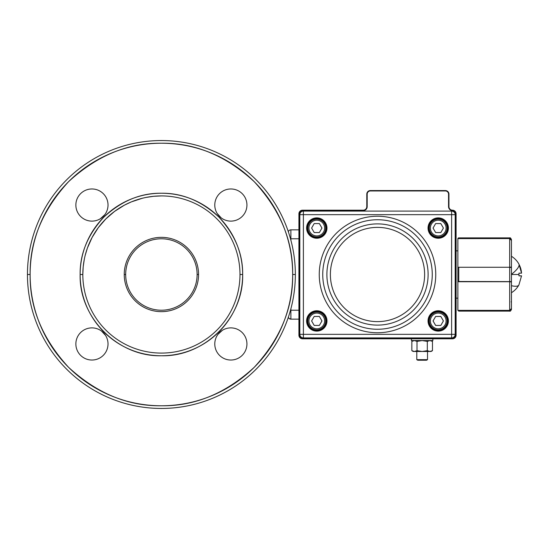 <?xml version="1.0" encoding="UTF-8"?>
<svg xmlns="http://www.w3.org/2000/svg" width="549" height="549" viewBox="0 0 549 549"><rect width="100%" height="100%" fill="white"/><g stroke="black" fill="none" stroke-linecap="round" stroke-linejoin="round"><path stroke-width="0.82" d="M161.399 353.082A78.582 78.582 0 0 1 82.817 274.5A78.582 78.582 0 0 1 161.399 195.918A78.582 78.582 0 0 1 239.982 274.5A78.582 78.582 0 0 1 161.399 353.082A78.582 78.582 0 0 1 82.817 274.5A78.582 78.582 0 0 1 161.399 195.918A78.582 78.582 0 0 1 239.982 274.5A78.582 78.582 0 0 1 161.399 353.082M101.551 331.074L105.573 335.439L103.864 333.174M288.987 230.635A2.676 2.676 0 0 0 288.335 231.712A2.676 2.676 0 0 1 288.987 230.635A2.676 2.676 0 0 0 288.335 231.712A2.676 2.676 0 0 1 290.881 229.853L298.924 229.853L290.881 229.853A2.676 2.676 0 0 0 288.987 230.635M288.335 317.288A2.676 2.676 0 0 0 290.359 319.099A2.676 2.676 0 0 1 288.994 318.365A2.676 2.676 0 0 0 290.881 319.147L290.881 308.799L290.881 310.219L298.924 310.219L290.496 310.219L290.881 310.219L290.881 319.147L298.924 319.147L290.881 319.147L288.987 318.365A2.676 2.676 0 0 1 288.41 317.5A2.676 2.676 0 0 0 288.987 318.365L288.335 317.288A2.676 2.676 0 0 0 288.41 317.494A2.676 2.676 0 0 1 288.335 317.288M217.974 334.348L222.338 330.333L220.08 332.035M197.118 274.5A35.719 35.719 0 0 1 161.399 310.219A35.719 35.719 0 0 1 125.68 274.5A35.719 35.719 0 0 0 161.399 310.219A35.719 35.719 0 0 0 197.118 274.5A35.719 35.719 0 0 0 161.399 238.781A35.719 35.719 0 0 0 125.68 274.5A35.719 35.719 0 0 1 161.399 238.781A35.719 35.719 0 0 1 197.118 274.5A35.719 35.719 0 0 1 161.399 310.219A35.719 35.719 0 0 1 125.68 274.5A35.719 35.719 0 0 1 161.399 238.781A35.719 35.719 0 0 1 197.118 274.5A35.719 35.719 0 0 0 161.399 238.781A35.719 35.719 0 0 0 125.68 274.5L124.246 274.5A37.16 37.16 0 0 1 161.399 237.34A37.16 37.16 0 0 1 198.56 274.5A37.16 37.16 0 0 1 161.399 311.66A37.16 37.16 0 0 1 124.246 274.5A37.16 37.16 0 0 1 161.399 237.34A37.16 37.16 0 0 1 198.56 274.5L197.118 274.5A35.719 35.719 0 0 1 161.399 310.219A35.719 35.719 0 0 1 125.68 274.5L124.246 274.5A37.16 37.16 0 0 0 161.399 311.66A37.16 37.16 0 0 0 198.56 274.5L197.118 274.5M295.348 274.5A133.949 133.949 0 0 0 161.399 140.551A133.949 133.949 0 0 0 27.45 274.5A133.949 133.949 0 0 0 161.399 408.449A133.949 133.949 0 0 0 295.348 274.5A133.949 133.949 0 0 0 161.399 140.551A133.949 133.949 0 0 0 27.45 274.5L30.126 274.5C29.68 240.997 42.493 210.054 68.577 181.678C96.953 155.593 127.896 142.781 161.399 143.227C194.902 142.781 225.845 155.593 254.221 181.678C280.306 210.054 293.118 240.997 292.672 274.5C293.118 308.003 280.306 338.946 254.221 367.322C225.845 393.407 194.902 406.219 161.399 405.773C127.896 406.219 96.953 393.407 68.577 367.322C42.493 338.946 29.68 308.003 30.126 274.5A131.273 131.273 0 0 1 161.399 143.227A131.273 131.273 0 0 1 292.672 274.5L295.348 274.5A133.949 133.949 0 0 1 161.399 408.449A133.949 133.949 0 0 1 27.45 274.5L30.126 274.5A131.273 131.273 0 0 0 161.399 405.773A131.273 131.273 0 0 0 292.672 274.5L295.348 274.5M214.783 343.962A16.072 16.072 0 0 0 230.861 360.034A16.072 16.072 0 0 0 246.933 343.962A16.072 16.072 0 0 0 230.861 327.883A16.072 16.072 0 0 0 214.783 343.962A16.072 16.072 0 0 0 230.861 360.034A16.072 16.072 0 0 0 246.933 343.962A16.072 16.072 0 0 0 230.861 327.883A16.072 16.072 0 0 0 214.783 343.962M75.865 343.962A16.072 16.072 0 0 0 91.944 360.034A16.072 16.072 0 0 0 108.016 343.962A16.072 16.072 0 0 0 91.944 327.883A16.072 16.072 0 0 0 75.865 343.962A16.072 16.072 0 0 0 91.944 360.034A16.072 16.072 0 0 0 108.016 343.962A16.072 16.072 0 0 0 91.944 327.883A16.072 16.072 0 0 0 75.865 343.962M75.865 205.038A16.072 16.072 0 0 0 91.944 221.117A16.072 16.072 0 0 0 108.016 205.038A16.072 16.072 0 0 0 91.944 188.966A16.072 16.072 0 0 0 75.865 205.038A16.072 16.072 0 0 0 91.944 221.117A16.072 16.072 0 0 0 108.016 205.038A16.072 16.072 0 0 0 91.944 188.966A16.072 16.072 0 0 0 75.865 205.038M214.783 205.038A16.072 16.072 0 0 0 230.861 221.117A16.072 16.072 0 0 0 246.933 205.038A16.072 16.072 0 0 0 230.861 188.966A16.072 16.072 0 0 0 214.783 205.038A16.072 16.072 0 0 0 230.861 221.117A16.072 16.072 0 0 0 246.933 205.038A16.072 16.072 0 0 0 230.861 188.966A16.072 16.072 0 0 0 214.783 205.038M82.817 274.5L80.133 274.5A81.266 81.266 0 0 0 161.399 355.766C204.798 356.898 243.797 317.898 242.665 274.5C242.939 253.762 235.006 234.608 218.859 217.04C201.291 200.893 182.138 192.96 161.399 193.234C140.661 192.96 121.507 200.893 103.939 217.04C87.792 234.608 79.859 253.762 80.133 274.5C79.001 317.898 118.001 356.898 161.399 355.766A81.266 81.266 0 0 0 242.665 274.5A81.266 81.266 0 0 0 161.399 193.234A81.266 81.266 0 0 0 80.133 274.5L82.817 274.5L83.194 266.8L84.326 259.149M85.164 255.429L87.408 248.024L92.095 237.456L98.278 227.691L105.833 218.934L114.59 211.379L124.355 205.196L131.328 201.895L142.328 198.264M146.048 197.427L153.699 196.295L161.399 195.918M239.982 274.5L242.665 274.5L239.982 274.5M290.881 238.781L290.881 229.853L290.881 238.781L298.924 238.781L290.496 238.781L290.881 238.781L290.881 240.201L290.881 238.781M221.247 217.926L217.232 213.561L218.934 215.826M104.825 214.652L100.46 218.667L102.725 216.965M316.78 219.133A8.928 8.928 0 0 0 307.852 228.061A8.928 8.928 0 0 0 316.78 236.996A8.928 8.928 0 0 0 325.708 228.061A8.928 8.928 0 0 0 316.78 219.133A8.928 8.928 0 0 1 325.708 228.061A8.928 8.928 0 0 1 316.78 236.996M311.606 228.061L314.193 232.55L319.367 232.55L321.954 228.061L319.367 223.58L314.193 223.58L311.606 228.061M438.226 219.133A8.928 8.928 0 0 1 447.161 228.061A8.928 8.928 0 0 1 438.226 236.996A8.928 8.928 0 0 1 429.297 228.061A8.928 8.928 0 0 1 438.226 219.133A8.928 8.928 0 0 0 429.297 228.061A8.928 8.928 0 0 0 438.226 236.996M443.407 228.061L440.82 232.55L435.638 232.55L433.051 228.061L435.638 223.58L440.82 223.58L443.407 228.061M316.78 329.867A8.928 8.928 0 0 1 307.852 320.939A8.928 8.928 0 0 1 316.78 312.004A8.928 8.928 0 0 1 325.708 320.939A8.928 8.928 0 0 1 316.78 329.867A8.928 8.928 0 0 0 325.708 320.939A8.928 8.928 0 0 0 316.78 312.004M311.606 320.939L314.193 316.45L319.367 316.45L321.954 320.939L319.367 325.42L314.193 325.42L311.606 320.939M438.226 329.867A8.928 8.928 0 0 0 447.161 320.939A8.928 8.928 0 0 0 438.226 312.004A8.928 8.928 0 0 0 429.297 320.939A8.928 8.928 0 0 0 438.226 329.867A8.928 8.928 0 0 1 429.297 320.939A8.928 8.928 0 0 1 438.226 312.004M443.407 320.939L440.82 316.45L435.638 316.45L433.051 320.939L435.638 325.42L440.82 325.42L443.407 320.939M427.513 359.657L426.525 360.226L417.789 360.226L416.794 359.657L427.513 359.657L427.513 351.477M427.307 341.382L427.307 350.681L429.888 351.477L432.468 350.681L432.468 341.382L429.888 340.579L427.307 341.382L422.154 340.579L411.441 340.579L411.441 338.795M432.468 350.681L431.082 351.477L414.42 351.477L411.846 350.681L414.42 351.477L417 350.681L422.154 351.477L427.307 350.681M413.225 340.579L411.846 341.382L414.42 340.579L411.846 341.382L411.846 350.681L413.225 351.477L411.846 350.681M414.42 340.579L417 341.382L417 350.681M417 341.382L422.154 340.579L432.873 340.579L432.873 338.795M414.42 351.477L413.225 351.477M521.276 270.835L521.55 273.162L519.025 264.35A21.39 6.039 150.5 0 1 511.455 274.328L511.455 274.5C511.455 250.996 511.455 250.996 511.455 274.5L511.455 308.517L509.671 310.391L511.455 308.593L511.455 309.327C510.803 310.892 510.206 311.482 509.671 311.111L509.671 310.439L458.765 310.439L458.765 311.111L509.671 311.111M518.997 264.295L519.93 266.238M520.013 266.443L520.713 268.434M520.781 268.674L521.255 270.719M518.956 273.162L518.956 274.5L518.956 273.162L521.55 273.162M511.455 282.488L511.455 265.188M511.455 280.422L511.455 279.736M518.956 284.78L521.55 275.838L518.956 275.838L518.956 274.5L511.455 274.5M511.455 261.571L511.455 259.341M518.956 275.838L521.543 275.921M457.893 238.609A0.892 0.892 0 0 1 458.765 237.889L509.671 237.889C510.206 237.518 510.803 238.108 511.455 239.673L511.455 240.407L511.455 239.673M511.455 240.407L511.455 247.174L511.455 240.4L509.671 238.561L509.671 237.889M511.325 239.707L509.671 238.561L457.873 238.609L457.873 267.267L509.671 267.267L457.873 267.267M457.873 281.767L457.873 267.514A0.357 0.357 0 0 1 457.976 267.267M511.455 266.512L511.455 281.61A0.357 0.357 180 0 1 511.318 281.884M457.976 281.733A0.357 0.357 180 0 1 457.873 281.486L511.455 281.61M511.318 267.116A0.357 0.357 0 0 1 511.455 267.39L509.671 267.521L509.671 281.733L457.873 281.733L457.873 310.391L509.671 310.391L509.671 281.733L511.455 281.98L511.455 308.517M457.873 310.219L458.765 311.111M511.455 308.6L511.455 301.826L511.455 308.593L509.671 310.439M511.455 265.888L511.455 264.364M511.455 240.483L511.455 267.02L509.671 267.267L509.671 238.609L511.455 240.483M511.455 266.107L511.455 282.893M511.455 263.781L511.455 247.53M455.691 213.774L456.089 213.774L456.089 335.226A3.575 3.575 0 0 1 452.513 338.795L302.492 338.795A3.575 3.575 0 0 1 298.924 335.226L298.924 213.774A3.575 3.575 0 0 1 302.492 210.205L363.218 210.205A3.575 3.575 0 0 0 366.787 206.63L366.787 194.133A3.575 3.575 0 0 1 370.362 190.558L445.369 190.558A3.575 3.575 0 0 1 448.945 194.133L448.945 206.63A3.575 3.575 0 0 0 452.513 210.205A3.575 3.575 0 0 1 456.089 213.774A3.575 3.575 0 0 0 452.513 210.205A3.575 3.575 0 0 1 448.945 206.63L448.547 206.63L448.547 194.133A3.177 3.177 0 0 0 445.369 190.956L370.362 190.956A3.177 3.177 0 0 0 367.185 194.133L367.185 206.63A3.967 3.967 0 0 1 363.218 210.596L302.492 210.596A3.177 3.177 0 0 0 299.315 213.774L299.315 335.226A3.177 3.177 0 0 0 302.492 338.404L452.513 338.404A3.177 3.177 0 0 0 455.691 335.226L455.691 213.774A3.177 3.177 0 0 0 452.513 210.596A3.967 3.967 0 0 1 448.547 206.63A3.967 3.967 0 0 0 452.513 210.596L452.513 210.205M457.873 298.162L456.089 298.162M457.873 250.838L456.089 250.838M316.78 218.241A9.82 9.82 0 0 1 326.607 228.061A9.82 9.82 0 0 1 316.78 237.889A9.82 9.82 0 0 1 306.96 228.061A9.82 9.82 0 0 1 316.78 218.241A9.82 9.82 0 0 0 306.96 228.061A9.82 9.82 0 0 0 316.78 237.889M316.78 311.111A9.82 9.82 0 0 1 326.607 320.939A9.82 9.82 0 0 1 316.78 330.759A9.82 9.82 0 0 1 306.96 320.939A9.82 9.82 0 0 1 316.78 311.111A9.82 9.82 0 0 0 306.96 320.939A9.82 9.82 0 0 0 316.78 330.759M438.226 311.111A9.82 9.82 0 0 1 448.053 320.939A9.82 9.82 0 0 1 438.226 330.759A9.82 9.82 0 0 1 428.405 320.939A9.82 9.82 0 0 1 438.226 311.111A9.82 9.82 0 0 0 428.405 320.939A9.82 9.82 0 0 0 438.226 330.759M438.226 218.241A9.82 9.82 0 0 1 448.053 228.061A9.82 9.82 0 0 1 438.226 237.889A9.82 9.82 0 0 1 428.405 228.061A9.82 9.82 0 0 1 438.226 218.241A9.82 9.82 0 0 0 428.405 228.061A9.82 9.82 0 0 0 438.226 237.889M451.621 211.097L303.384 211.097A3.575 3.575 0 0 0 299.816 214.666L299.816 334.334A3.575 3.575 0 0 0 303.384 337.903L451.621 337.903A3.575 3.575 0 0 0 455.196 334.334L455.196 214.666A3.575 3.575 0 0 0 451.621 211.097A3.575 3.575 0 0 1 455.196 214.666L451.621 214.666L451.621 334.334L303.384 334.334L303.384 214.666L451.621 214.666L451.621 211.097M316.78 235.926A7.858 7.858 0 0 1 308.922 228.061A7.858 7.858 0 0 1 316.78 220.204A7.858 7.858 0 0 1 324.637 228.061A7.858 7.858 0 0 1 316.78 235.926M438.226 235.926A7.858 7.858 0 0 0 446.09 228.061A7.858 7.858 0 0 0 438.226 220.204A7.858 7.858 0 0 0 430.368 228.061A7.858 7.858 0 0 0 438.226 235.926M316.78 313.074A7.858 7.858 0 0 0 308.922 320.939A7.858 7.858 0 0 0 316.78 328.796A7.858 7.858 0 0 0 324.637 320.939A7.858 7.858 0 0 0 316.78 313.074M438.226 313.074A7.858 7.858 0 0 1 446.09 320.939A7.858 7.858 0 0 1 438.226 328.796A7.858 7.858 0 0 1 430.368 320.939A7.858 7.858 0 0 1 438.226 313.074M511.455 292.72A21.39 21.39 0 0 0 518.867 285.02A21.39 6.039 -150.5 0 1 511.455 285.693M458.765 237.889L458.765 238.561L509.671 238.561M458.765 267.267L458.765 281.733M511.098 301.875L511.455 301.826M363.218 210.596A3.967 3.967 0 0 0 367.185 206.63L366.787 206.63A3.575 3.575 0 0 1 363.218 210.205L363.218 210.596M299.315 213.774L298.924 213.774A3.575 3.575 0 0 1 302.492 210.205L302.492 210.596M367.185 194.133L366.787 194.133A3.575 3.575 0 0 1 370.362 190.558L370.362 190.956M445.369 190.956L445.369 190.558A3.575 3.575 0 0 1 448.945 194.133L448.547 194.133M455.691 335.226L456.089 335.226A3.575 3.575 0 0 1 452.513 338.795L452.513 338.404M302.492 338.404L302.492 338.795A3.575 3.575 0 0 1 298.924 335.226L299.315 335.226M438.226 237.532A9.463 9.463 0 0 1 428.762 228.061A9.463 9.463 0 0 1 438.226 218.598A9.463 9.463 0 0 1 447.696 228.061A9.463 9.463 0 0 1 438.226 237.532M316.78 330.402A9.463 9.463 0 0 1 307.316 320.939A9.463 9.463 0 0 1 316.78 311.468A9.463 9.463 0 0 1 326.243 320.939A9.463 9.463 0 0 1 316.78 330.402M316.78 237.532C304.571 238.115 304.571 218.015 316.78 218.598C328.995 218.015 328.995 238.115 316.78 237.532M316.78 238.245A10.177 10.177 0 0 0 326.964 228.061A10.177 10.177 0 0 0 316.78 217.884A10.177 10.177 0 0 0 306.603 228.061A10.177 10.177 0 0 0 316.78 238.245M316.78 331.116A10.177 10.177 0 0 0 326.964 320.939A10.177 10.177 0 0 0 316.78 310.755A10.177 10.177 0 0 0 306.603 320.939A10.177 10.177 0 0 0 316.78 331.116M438.226 330.402C426.017 330.985 426.017 310.885 438.226 311.468C450.441 310.885 450.441 330.985 438.226 330.402M438.226 331.116A10.177 10.177 0 0 0 448.409 320.939A10.177 10.177 0 0 0 438.226 310.755A10.177 10.177 0 0 0 428.048 320.939A10.177 10.177 0 0 0 438.226 331.116M438.226 238.245A10.177 10.177 0 0 0 448.409 228.061A10.177 10.177 0 0 0 438.226 217.884A10.177 10.177 0 0 0 428.048 228.061A10.177 10.177 0 0 0 438.226 238.245M377.506 216.244A58.256 58.256 0 0 0 319.25 274.5A58.256 58.256 0 0 0 377.506 332.756A58.256 58.256 0 0 0 435.755 274.5A58.256 58.256 0 0 0 377.506 216.244M377.506 329.263A54.763 54.763 0 0 1 322.743 274.5A54.763 54.763 0 0 1 377.506 219.737A54.763 54.763 0 0 1 432.262 274.5A54.763 54.763 0 0 1 377.506 329.263M377.506 223.889A50.611 50.611 0 0 1 428.117 274.5A50.611 50.611 0 0 1 377.506 325.111A50.611 50.611 0 0 1 326.888 274.5A50.611 50.611 0 0 1 377.506 223.889M377.506 227.382A47.118 47.118 0 0 1 424.624 274.5A47.118 47.118 0 0 1 377.506 321.618A47.118 47.118 0 0 1 330.381 274.5A47.118 47.118 0 0 1 377.506 227.382M299.816 334.334A3.575 3.575 0 0 0 303.384 337.903L303.384 334.334L299.816 334.334M303.384 211.097A3.575 3.575 0 0 0 299.816 214.666L303.384 214.666L303.384 211.097M451.621 337.903A3.575 3.575 0 0 0 455.196 334.334L451.621 334.334L451.621 337.903M416.794 351.477L416.794 359.657M431.082 340.579L432.468 341.382M518.867 263.98A21.39 21.39 0 0 0 511.455 256.28"/></g></svg>
